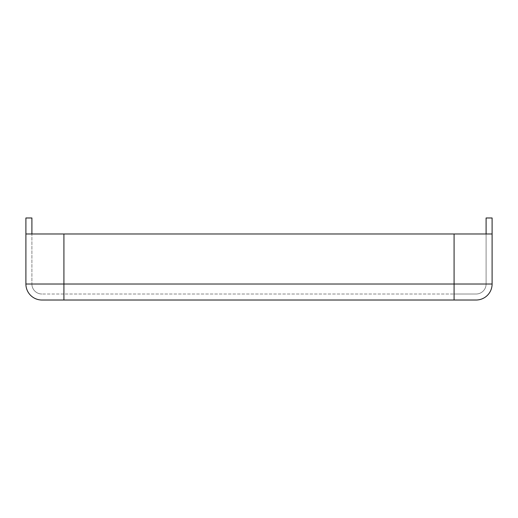 <?xml version="1.0" encoding="UTF-8"?>
<svg xmlns="http://www.w3.org/2000/svg" width="518" height="518" viewBox="0 0 518 518"><rect width="100%" height="100%" fill="white"/><g stroke="black" fill="none" stroke-linecap="round" stroke-linejoin="round"><path stroke-width="0.39" stroke-dasharray="2.59 1.94" d="M476.094 300.019A16.006 16.006 0 0 0 492.1 284.013A16.006 16.006 0 0 1 476.094 300.019L41.906 300.019A16.006 16.006 0 0 1 25.9 284.013L25.9 233.987L492.1 233.987L454.085 233.987L492.1 233.987L492.1 217.981L486.098 217.981L486.098 284.013L486.098 233.987M25.9 233.987L454.085 233.987L25.9 233.987L25.9 217.981L31.902 217.981L31.902 284.013L31.902 233.987M476.094 294.017A10.004 10.004 0 0 0 486.098 284.013L454.085 284.013L454.085 233.987L454.085 284.013L486.098 284.013A10.004 10.004 0 0 1 476.094 294.017L454.085 294.017L476.094 294.017A10.004 10.004 0 0 0 486.098 284.013M63.915 300.019L63.915 284.013L63.915 294.017L454.085 294.017L41.906 294.017L63.915 294.017L63.915 233.987L63.915 284.013L492.1 284.013L492.1 233.987M41.906 294.017A10.004 10.004 0 0 1 31.902 284.013A10.004 10.004 0 0 0 41.906 294.017A10.004 10.004 0 0 1 31.902 284.013M454.085 300.019L454.085 233.987M25.9 284.013L63.915 284.013L63.915 233.987"/><path stroke-width="0.78" d="M492.1 284.013A16.006 16.006 0 0 1 476.094 300.019L41.906 300.019A16.006 16.006 0 0 1 25.9 284.013L25.9 233.987L492.1 233.987L492.1 284.013L454.085 284.013L454.085 233.987M492.1 233.987L492.1 217.981L486.098 217.981L486.098 233.987M25.9 233.987L25.9 217.981L31.902 217.981L31.902 233.987M454.085 300.019L454.085 284.013L25.9 284.013A16.006 16.006 0 0 0 41.906 300.019M63.915 300.019L63.915 233.987"/></g></svg>
